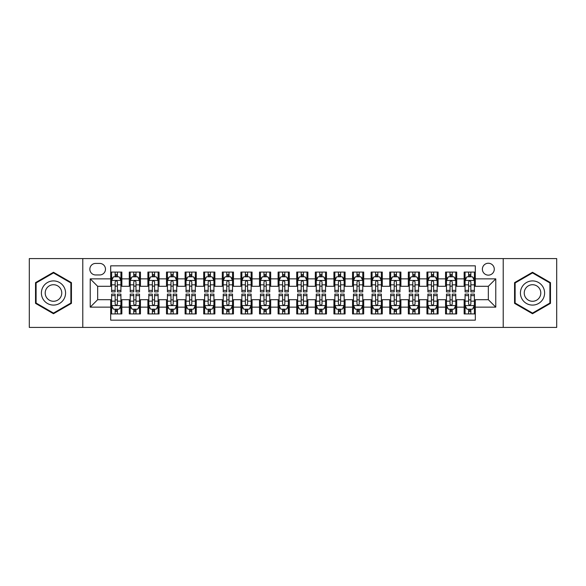<?xml version="1.0" encoding="UTF-8"?>
<svg xmlns="http://www.w3.org/2000/svg" width="586" height="586" viewBox="0 0 586 586"><rect width="100%" height="100%" fill="white"/><g stroke="black" fill="none" stroke-linecap="round" stroke-linejoin="round"><path stroke-width="0.88" d="M488.336 263.239A5.955 5.955 0 0 0 482.381 269.186A5.955 5.955 0 0 0 488.336 275.142A5.955 5.955 0 0 0 494.284 269.186A5.955 5.955 0 0 0 488.336 263.239M503.213 327.413L556.7 327.413L556.7 258.587L503.213 258.587L503.213 327.413L82.787 327.413L82.787 258.587L29.3 258.587L29.3 327.413L82.787 327.413M475.312 272.072L464.149 272.072L464.149 278.863L456.706 278.863L456.706 286.305L464.149 286.305L464.149 278.863M456.706 278.863L456.706 272.072L445.543 272.072L445.543 278.863L438.108 278.863L438.108 286.305L445.543 286.305L445.543 278.863M438.108 278.863L438.108 272.072L426.945 272.072L426.945 278.863L419.503 278.863L419.503 286.305L426.945 286.305L426.945 278.863M419.503 278.863L419.503 272.072L408.339 272.072L408.339 278.863L400.897 278.863L400.897 286.305L408.339 286.305L408.339 278.863M400.897 278.863L400.897 272.072L389.734 272.072L389.734 278.863L382.292 278.863L382.292 286.305L389.734 286.305L389.734 278.863M382.292 278.863L382.292 272.072L371.136 272.072L371.136 278.863L363.694 278.863L363.694 286.305L371.136 286.305L371.136 278.863M363.694 278.863L363.694 272.072L352.53 272.072L352.53 278.863L345.088 278.863L345.088 286.305L352.53 286.305L352.53 278.863M345.088 278.863L345.088 272.072L333.925 272.072L333.925 278.863L326.483 278.863L326.483 286.305L333.925 286.305L333.925 278.863M326.483 278.863L326.483 272.072L315.327 272.072L315.327 278.863L307.884 278.863L307.884 286.305L315.327 286.305L315.327 278.863M307.884 278.863L307.884 272.072L296.721 272.072L296.721 278.863L289.279 278.863L289.279 286.305L296.721 286.305L296.721 278.863M289.279 278.863L289.279 272.072L278.116 272.072L278.116 278.863L270.673 278.863L270.673 286.305L278.116 286.305L278.116 278.863M270.673 278.863L270.673 272.072L259.517 272.072L259.517 278.863L252.075 278.863L252.075 286.305L259.517 286.305L259.517 278.863M252.075 278.863L252.075 272.072L240.912 272.072L240.912 278.863L233.47 278.863L233.47 286.305L240.912 286.305L240.912 278.863M233.47 278.863L233.47 272.072L222.306 272.072L222.306 278.863L214.864 278.863L214.864 286.305L222.306 286.305L222.306 278.863M214.864 278.863L214.864 272.072L203.708 272.072L203.708 278.863L196.266 278.863L196.266 286.305L203.708 286.305L203.708 278.863M196.266 278.863L196.266 272.072L185.103 272.072L185.103 278.863L177.661 278.863L177.661 286.305L185.103 286.305L185.103 278.863M177.661 278.863L177.661 272.072L166.497 272.072L166.497 278.863L159.055 278.863L159.055 286.305L166.497 286.305L166.497 278.863M159.055 278.863L159.055 272.072L147.892 272.072L147.892 278.863L140.457 278.863L140.457 286.305L147.892 286.305L147.892 278.863M140.457 278.863L140.457 272.072L129.294 272.072L129.294 286.305L121.851 286.305L121.851 272.072L110.688 272.072M110.688 313.928L121.851 313.928L121.851 299.695L129.294 299.695L129.294 313.928L140.457 313.928L140.457 299.695L147.892 299.695L147.892 307.137L140.457 307.137M147.892 307.137L147.892 313.928L159.055 313.928L159.055 299.695L166.497 299.695L166.497 307.137L159.055 307.137M166.497 307.137L166.497 313.928L177.661 313.928L177.661 299.695L185.103 299.695L185.103 307.137L177.661 307.137M185.103 307.137L185.103 313.928L196.266 313.928L196.266 299.695L203.708 299.695L203.708 307.137L196.266 307.137M203.708 307.137L203.708 313.928L214.864 313.928L214.864 299.695L222.306 299.695L222.306 307.137L214.864 307.137M222.306 307.137L222.306 313.928L233.47 313.928L233.47 299.695L240.912 299.695L240.912 307.137L233.47 307.137M240.912 307.137L240.912 313.928L252.075 313.928L252.075 299.695L259.517 299.695L259.517 307.137L252.075 307.137M259.517 307.137L259.517 313.928L270.673 313.928L270.673 299.695L278.116 299.695L278.116 307.137L270.673 307.137M278.116 307.137L278.116 313.928L289.279 313.928L289.279 299.695L296.721 299.695L296.721 307.137L289.279 307.137M296.721 307.137L296.721 313.928L307.884 313.928L307.884 299.695L315.327 299.695L315.327 307.137L307.884 307.137M315.327 307.137L315.327 313.928L326.483 313.928L326.483 299.695L333.925 299.695L333.925 307.137L326.483 307.137M333.925 307.137L333.925 313.928L345.088 313.928L345.088 299.695L352.53 299.695L352.53 307.137L345.088 307.137M352.53 307.137L352.53 313.928L363.694 313.928L363.694 299.695L371.136 299.695L371.136 307.137L363.694 307.137M371.136 307.137L371.136 313.928L382.292 313.928L382.292 299.695L389.734 299.695L389.734 307.137L382.292 307.137M389.734 307.137L389.734 313.928L400.897 313.928L400.897 299.695L408.339 299.695L408.339 307.137L400.897 307.137M408.339 307.137L408.339 313.928L419.503 313.928L419.503 299.695L426.945 299.695L426.945 307.137L419.503 307.137M426.945 307.137L426.945 313.928L438.108 313.928L438.108 299.695L445.543 299.695L445.543 307.137L438.108 307.137M445.543 307.137L445.543 313.928L456.706 313.928L456.706 299.695L464.149 299.695L464.149 307.137L456.706 307.137M95.621 274.959L99.715 274.959A5.765 5.765 0 0 0 105.48 269.186A5.765 5.765 0 0 0 99.715 263.422L95.621 263.422A5.765 5.765 0 0 0 89.856 269.186A5.765 5.765 0 0 0 95.621 274.959M503.213 258.587L82.787 258.587M475.312 278.863L475.312 265.839L110.688 265.839L110.688 286.305L97.664 286.305L97.664 299.695L110.688 299.695L110.688 320.161L475.312 320.161L475.312 299.695L488.336 299.695L488.336 286.305L475.312 286.305L475.312 278.863L495.778 278.863L495.778 307.137L475.312 307.137M110.688 307.137L90.222 307.137L90.222 278.863L110.688 278.863M464.149 307.137L464.149 313.928L475.312 313.928M110.688 276.724L111.618 276.724M115.156 276.724L117.383 276.724M120.921 276.724L121.851 276.724M110.688 286.115L111.618 286.115M115.156 286.115L117.383 286.115M120.921 286.115L121.851 286.115M110.688 299.885L111.618 299.885M115.156 299.885L117.383 299.885M120.921 299.885L121.851 299.885M110.688 309.276L111.618 309.276M115.156 309.276L117.383 309.276M120.921 309.276L121.851 309.276M129.294 286.115L130.224 286.115M133.755 286.115L135.989 286.115M139.527 286.115L140.457 286.115M129.294 276.724L130.224 276.724M133.755 276.724L135.989 276.724M139.527 276.724L140.457 276.724M129.294 299.885L130.224 299.885M133.755 299.885L135.989 299.885M139.527 299.885L140.457 299.885M129.294 309.276L130.224 309.276M133.755 309.276L135.989 309.276M139.527 309.276L140.457 309.276M147.892 299.885L148.822 299.885M152.36 299.885L154.594 299.885M158.125 299.885L159.055 299.885M147.892 309.276L148.822 309.276M152.36 309.276L154.594 309.276M158.125 309.276L159.055 309.276M147.892 276.724L148.822 276.724M152.36 276.724L154.594 276.724M158.125 276.724L159.055 276.724M147.892 286.115L148.822 286.115M152.36 286.115L154.594 286.115M158.125 286.115L159.055 286.115M166.497 299.885L167.428 299.885M170.966 299.885L173.192 299.885M176.73 299.885L177.661 299.885M166.497 309.276L167.428 309.276M170.966 309.276L173.192 309.276M176.73 309.276L177.661 309.276M166.497 276.724L167.428 276.724M170.966 276.724L173.192 276.724M176.73 276.724L177.661 276.724M166.497 286.115L167.428 286.115M170.966 286.115L173.192 286.115M176.73 286.115L177.661 286.115M185.103 299.885L186.033 299.885M189.564 299.885L191.798 299.885M195.336 299.885L196.266 299.885M185.103 309.276L186.033 309.276M189.564 309.276L191.798 309.276M195.336 309.276L196.266 309.276M185.103 276.724L186.033 276.724M189.564 276.724L191.798 276.724M195.336 276.724L196.266 276.724M185.103 286.115L186.033 286.115M189.564 286.115L191.798 286.115M195.336 286.115L196.266 286.115M203.708 299.885L204.639 299.885M208.169 299.885L210.403 299.885M213.934 299.885L214.864 299.885M203.708 309.276L204.639 309.276M208.169 309.276L210.403 309.276M213.934 309.276L214.864 309.276M203.708 276.724L204.639 276.724M208.169 276.724L210.403 276.724M213.934 276.724L214.864 276.724M203.708 286.115L204.639 286.115M208.169 286.115L210.403 286.115M213.934 286.115L214.864 286.115M222.306 299.885L223.237 299.885M226.775 299.885L229.001 299.885M232.539 299.885L233.47 299.885M222.306 309.276L223.237 309.276M226.775 309.276L229.001 309.276M232.539 309.276L233.47 309.276M222.306 276.724L223.237 276.724M226.775 276.724L229.001 276.724M232.539 276.724L233.47 276.724M222.306 286.115L223.237 286.115M226.775 286.115L229.001 286.115M232.539 286.115L233.47 286.115M240.912 299.885L241.842 299.885M245.373 299.885L247.607 299.885M251.145 299.885L252.075 299.885M240.912 309.276L241.842 309.276M245.373 309.276L247.607 309.276M251.145 309.276L252.075 309.276M240.912 276.724L241.842 276.724M245.373 276.724L247.607 276.724M251.145 276.724L252.075 276.724M240.912 286.115L241.842 286.115M245.373 286.115L247.607 286.115M251.145 286.115L252.075 286.115M259.517 299.885L260.448 299.885M263.978 299.885L266.212 299.885M269.743 299.885L270.673 299.885M259.517 309.276L260.448 309.276M263.978 309.276L266.212 309.276M269.743 309.276L270.673 309.276M259.517 276.724L260.448 276.724M263.978 276.724L266.212 276.724M269.743 276.724L270.673 276.724M259.517 286.115L260.448 286.115M263.978 286.115L266.212 286.115M269.743 286.115L270.673 286.115M278.116 299.885L279.046 299.885M282.584 299.885L284.818 299.885M288.349 299.885L289.279 299.885M278.116 309.276L279.046 309.276M282.584 309.276L284.818 309.276M288.349 309.276L289.279 309.276M278.116 276.724L279.046 276.724M282.584 276.724L284.818 276.724M288.349 276.724L289.279 276.724M278.116 286.115L279.046 286.115M282.584 286.115L284.818 286.115M288.349 286.115L289.279 286.115M296.721 299.885L297.651 299.885M301.182 299.885L303.416 299.885M306.954 299.885L307.884 299.885M296.721 309.276L297.651 309.276M301.182 309.276L303.416 309.276M306.954 309.276L307.884 309.276M296.721 276.724L297.651 276.724M301.182 276.724L303.416 276.724M306.954 276.724L307.884 276.724M296.721 286.115L297.651 286.115M301.182 286.115L303.416 286.115M306.954 286.115L307.884 286.115M315.327 299.885L316.257 299.885M319.788 299.885L322.022 299.885M325.552 299.885L326.483 299.885M315.327 309.276L316.257 309.276M319.788 309.276L322.022 309.276M325.552 309.276L326.483 309.276M315.327 276.724L316.257 276.724M319.788 276.724L322.022 276.724M325.552 276.724L326.483 276.724M315.327 286.115L316.257 286.115M319.788 286.115L322.022 286.115M325.552 286.115L326.483 286.115M333.925 299.885L334.855 299.885M338.393 299.885L340.627 299.885M344.158 299.885L345.088 299.885M333.925 309.276L334.855 309.276M338.393 309.276L340.627 309.276M344.158 309.276L345.088 309.276M333.925 276.724L334.855 276.724M338.393 276.724L340.627 276.724M344.158 276.724L345.088 276.724M333.925 286.115L334.855 286.115M338.393 286.115L340.627 286.115M344.158 286.115L345.088 286.115M352.53 299.885L353.461 299.885M356.999 299.885L359.225 299.885M362.763 299.885L363.694 299.885M352.53 309.276L353.461 309.276M356.999 309.276L359.225 309.276M362.763 309.276L363.694 309.276M352.53 276.724L353.461 276.724M356.999 276.724L359.225 276.724M362.763 276.724L363.694 276.724M352.53 286.115L353.461 286.115M356.999 286.115L359.225 286.115M362.763 286.115L363.694 286.115M371.136 299.885L372.066 299.885M375.597 299.885L377.831 299.885M381.361 299.885L382.292 299.885M371.136 309.276L372.066 309.276M375.597 309.276L377.831 309.276M381.361 309.276L382.292 309.276M371.136 276.724L372.066 276.724M375.597 276.724L377.831 276.724M381.361 276.724L382.292 276.724M371.136 286.115L372.066 286.115M375.597 286.115L377.831 286.115M381.361 286.115L382.292 286.115M389.734 299.885L390.664 299.885M394.202 299.885L396.436 299.885M399.967 299.885L400.897 299.885M389.734 309.276L390.664 309.276M394.202 309.276L396.436 309.276M399.967 309.276L400.897 309.276M389.734 276.724L390.664 276.724M394.202 276.724L396.436 276.724M399.967 276.724L400.897 276.724M389.734 286.115L390.664 286.115M394.202 286.115L396.436 286.115M399.967 286.115L400.897 286.115M408.339 299.885L409.27 299.885M412.808 299.885L415.035 299.885M418.572 299.885L419.503 299.885M408.339 309.276L409.27 309.276M412.808 309.276L415.035 309.276M418.572 309.276L419.503 309.276M408.339 276.724L409.27 276.724M412.808 276.724L415.035 276.724M418.572 276.724L419.503 276.724M408.339 286.115L409.27 286.115M412.808 286.115L415.035 286.115M418.572 286.115L419.503 286.115M426.945 299.885L427.875 299.885M431.406 299.885L433.64 299.885M437.178 299.885L438.108 299.885M426.945 309.276L427.875 309.276M431.406 309.276L433.64 309.276M437.178 309.276L438.108 309.276M426.945 276.724L427.875 276.724M431.406 276.724L433.64 276.724M437.178 276.724L438.108 276.724M426.945 286.115L427.875 286.115M431.406 286.115L433.64 286.115M437.178 286.115L438.108 286.115M445.543 299.885L446.473 299.885M450.011 299.885L452.245 299.885M455.776 299.885L456.706 299.885M445.543 309.276L446.473 309.276M450.011 309.276L452.245 309.276M455.776 309.276L456.706 309.276M445.543 276.724L446.473 276.724M450.011 276.724L452.245 276.724M455.776 276.724L456.706 276.724M445.543 286.115L446.473 286.115M450.011 286.115L452.245 286.115M455.776 286.115L456.706 286.115M464.149 299.885L465.079 299.885M468.617 299.885L470.844 299.885M474.382 299.885L475.312 299.885M464.149 309.276L465.079 309.276M468.617 309.276L470.844 309.276M474.382 309.276L475.312 309.276M464.149 276.724L465.079 276.724M468.617 276.724L470.844 276.724M474.382 276.724L475.312 276.724M464.149 286.115L465.079 286.115M468.617 286.115L470.844 286.115M474.382 286.115L475.312 286.115M97.664 286.305L90.222 278.863M97.664 299.695L90.222 307.137M495.778 278.863L488.336 286.305M495.778 307.137L488.336 299.695M53.487 313.73L71.433 303.365L71.433 282.635L53.487 272.27L35.534 282.635L35.534 303.365L53.487 313.73M550.466 282.635L532.513 272.27L514.567 282.635L514.567 303.365L532.513 313.73L550.466 303.365L550.466 282.635M117.383 274.49L115.156 274.49M120.921 290.37L117.383 290.37L117.383 291.887L120.921 291.887L120.921 280.533L119.061 276.812L113.479 276.812L111.618 280.533L111.618 291.887L115.156 291.887L115.156 290.37L111.618 290.37M111.618 280.533L111.618 272.072M120.921 280.533L120.921 272.072M115.156 276.812L115.156 272.072M117.383 272.072L117.383 276.812M117.383 290.37L117.383 281.932C116.643 280.496 115.896 280.496 115.156 281.932L115.156 290.37M115.156 311.51L117.383 311.51M111.618 295.63L115.156 295.63L115.156 294.113L111.618 294.113L111.618 305.467L113.479 309.188L119.061 309.188L120.921 305.467L120.921 294.113L117.383 294.113L117.383 295.63L120.921 295.63M120.921 305.467L120.921 313.928M111.618 305.467L111.618 313.928M117.383 309.188L117.383 313.928M115.156 313.928L115.156 309.188M115.156 295.63L115.156 304.068C115.896 305.504 116.643 305.504 117.383 304.068L117.383 295.63M53.487 280.906A12.094 12.094 0 0 0 41.394 293A12.094 12.094 0 0 0 53.487 305.094A12.094 12.094 0 0 0 65.573 293A12.094 12.094 0 0 0 53.487 280.906M53.487 284.723A8.277 8.277 0 0 0 45.203 293A8.277 8.277 0 0 0 53.487 301.277A8.277 8.277 0 0 0 61.764 293A8.277 8.277 0 0 0 53.487 284.723M70.877 303.043L53.487 313.085L36.09 303.043L36.09 282.957L53.487 272.915L70.877 282.957L70.877 303.043M522.045 286.957A12.094 12.094 0 0 0 526.47 303.475A12.094 12.094 0 0 0 542.988 299.043A12.094 12.094 0 0 0 538.563 282.525A12.094 12.094 0 0 0 522.045 286.957M525.349 288.861A8.277 8.277 0 0 0 528.374 300.171A8.277 8.277 0 0 0 539.684 297.139A8.277 8.277 0 0 0 536.651 285.829A8.277 8.277 0 0 0 525.349 288.861M549.91 282.957L549.91 303.043L532.513 313.085L515.123 303.043L515.123 282.957L532.513 272.915L549.91 282.957M135.989 274.49L133.755 274.49M139.527 290.37L135.989 290.37L135.989 291.887L139.527 291.887L139.527 280.533L137.666 276.812L132.084 276.812L130.224 280.533L130.224 291.887L133.755 291.887L133.755 290.37L130.224 290.37M130.224 280.533L130.224 272.072M139.527 280.533L139.527 272.072M133.755 276.812L133.755 272.072M135.989 272.072L135.989 276.812M135.989 290.37L135.989 281.932C135.249 280.496 134.502 280.496 133.755 281.932L133.755 290.37M154.594 274.49L152.36 274.49M158.125 290.37L154.594 290.37L154.594 291.887L158.125 291.887L158.125 280.533L156.264 276.812L150.683 276.812L148.822 280.533L148.822 291.887L152.36 291.887L152.36 290.37L148.822 290.37M148.822 280.533L148.822 272.072M158.125 280.533L158.125 272.072M152.36 276.812L152.36 272.072M154.594 272.072L154.594 276.812M154.594 290.37L154.594 281.932C153.847 280.496 153.107 280.496 152.36 281.932L152.36 290.37M173.192 274.49L170.966 274.49M176.73 290.37L173.192 290.37L173.192 291.887L176.73 291.887L176.73 280.533L174.87 276.812L169.288 276.812L167.428 280.533L167.428 291.887L170.966 291.887L170.966 290.37L167.428 290.37M167.428 280.533L167.428 272.072M176.73 280.533L176.73 272.072M170.966 276.812L170.966 272.072M173.192 272.072L173.192 276.812M173.192 290.37L173.192 281.932C172.452 280.496 171.705 280.496 170.966 281.932L170.966 290.37M191.798 274.49L189.564 274.49M195.336 290.37L191.798 290.37L191.798 291.887L195.336 291.887L195.336 280.533L193.475 276.812L187.894 276.812L186.033 280.533L186.033 291.887L189.564 291.887L189.564 290.37L186.033 290.37M186.033 280.533L186.033 272.072M195.336 280.533L195.336 272.072M189.564 276.812L189.564 272.072M191.798 272.072L191.798 276.812M191.798 290.37L191.798 281.932C191.058 280.496 190.311 280.496 189.564 281.932L189.564 290.37M133.755 311.51L135.989 311.51M130.224 295.63L133.755 295.63L133.755 294.113L130.224 294.113L130.224 305.467L132.084 309.188L137.666 309.188L139.527 305.467L139.527 294.113L135.989 294.113L135.989 295.63L139.527 295.63M139.527 305.467L139.527 313.928M130.224 305.467L130.224 313.928M135.989 309.188L135.989 313.928M133.755 313.928L133.755 309.188M133.755 295.63L133.755 304.068C134.502 305.504 135.241 305.504 135.989 304.068L135.989 295.63M152.36 311.51L154.594 311.51M148.822 295.63L152.36 295.63L152.36 294.113L148.822 294.113L148.822 305.467L150.683 309.188L156.264 309.188L158.125 305.467L158.125 294.113L154.594 294.113L154.594 295.63L158.125 295.63M158.125 305.467L158.125 313.928M148.822 305.467L148.822 313.928M154.594 309.188L154.594 313.928M152.36 313.928L152.36 309.188M152.36 295.63L152.36 304.068C153.1 305.504 153.847 305.504 154.594 304.068L154.594 295.63M170.966 311.51L173.192 311.51M167.428 295.63L170.966 295.63L170.966 294.113L167.428 294.113L167.428 305.467L169.288 309.188L174.87 309.188L176.73 305.467L176.73 294.113L173.192 294.113L173.192 295.63L176.73 295.63M176.73 305.467L176.73 313.928M167.428 305.467L167.428 313.928M173.192 309.188L173.192 313.928M170.966 313.928L170.966 309.188M170.966 295.63L170.966 304.068C171.705 305.504 172.452 305.504 173.192 304.068L173.192 295.63M189.564 311.51L191.798 311.51M186.033 295.63L189.564 295.63L189.564 294.113L186.033 294.113L186.033 305.467L187.894 309.188L193.475 309.188L195.336 305.467L195.336 294.113L191.798 294.113L191.798 295.63L195.336 295.63M195.336 305.467L195.336 313.928M186.033 305.467L186.033 313.928M191.798 309.188L191.798 313.928M189.564 313.928L189.564 309.188M189.564 295.63L189.564 304.068C190.311 305.504 191.051 305.504 191.798 304.068L191.798 295.63M210.403 274.49L208.169 274.49M213.934 290.37L210.403 290.37L210.403 291.887L213.934 291.887L213.934 280.533L212.073 276.812L206.492 276.812L204.639 280.533L204.639 291.887L208.169 291.887L208.169 290.37L204.639 290.37M204.639 280.533L204.639 272.072M213.934 280.533L213.934 272.072M208.169 276.812L208.169 272.072M210.403 272.072L210.403 276.812M210.403 290.37L210.403 281.932C209.656 280.496 208.916 280.496 208.169 281.932L208.169 290.37M208.169 311.51L210.403 311.51M204.639 295.63L208.169 295.63L208.169 294.113L204.639 294.113L204.639 305.467L206.492 309.188L212.073 309.188L213.934 305.467L213.934 294.113L210.403 294.113L210.403 295.63L213.934 295.63M213.934 305.467L213.934 313.928M204.639 305.467L204.639 313.928M210.403 309.188L210.403 313.928M208.169 313.928L208.169 309.188M208.169 295.63L208.169 304.068C208.909 305.504 209.656 305.504 210.403 304.068L210.403 295.63M229.001 274.49L226.775 274.49M232.539 290.37L229.001 290.37L229.001 291.887L232.539 291.887L232.539 280.533L230.679 276.812L225.097 276.812L223.237 280.533L223.237 291.887L226.775 291.887L226.775 290.37L223.237 290.37M223.237 280.533L223.237 272.072M232.539 280.533L232.539 272.072M226.775 276.812L226.775 272.072M229.001 272.072L229.001 276.812M229.001 290.37L229.001 281.932C228.262 280.496 227.515 280.496 226.775 281.932L226.775 290.37M226.775 311.51L229.001 311.51M223.237 295.63L226.775 295.63L226.775 294.113L223.237 294.113L223.237 305.467L225.097 309.188L230.679 309.188L232.539 305.467L232.539 294.113L229.001 294.113L229.001 295.63L232.539 295.63M232.539 305.467L232.539 313.928M223.237 305.467L223.237 313.928M229.001 309.188L229.001 313.928M226.775 313.928L226.775 309.188M226.775 295.63L226.775 304.068C227.515 305.504 228.262 305.504 229.001 304.068L229.001 295.63M247.607 274.49L245.373 274.49M251.145 290.37L247.607 290.37L247.607 291.887L251.145 291.887L251.145 280.533L249.284 276.812L243.703 276.812L241.842 280.533L241.842 291.887L245.373 291.887L245.373 290.37L241.842 290.37M241.842 280.533L241.842 272.072M251.145 280.533L251.145 272.072M245.373 276.812L245.373 272.072M247.607 272.072L247.607 276.812M247.607 290.37L247.607 281.932C246.867 280.496 246.12 280.496 245.373 281.932L245.373 290.37M245.373 311.51L247.607 311.51M241.842 295.63L245.373 295.63L245.373 294.113L241.842 294.113L241.842 305.467L243.703 309.188L249.284 309.188L251.145 305.467L251.145 294.113L247.607 294.113L247.607 295.63L251.145 295.63M251.145 305.467L251.145 313.928M241.842 305.467L241.842 313.928M247.607 309.188L247.607 313.928M245.373 313.928L245.373 309.188M245.373 295.63L245.373 304.068C246.12 305.504 246.86 305.504 247.607 304.068L247.607 295.63M266.212 274.49L263.978 274.49M269.743 290.37L266.212 290.37L266.212 291.887L269.743 291.887L269.743 280.533L267.883 276.812L262.308 276.812L260.448 280.533L260.448 291.887L263.978 291.887L263.978 290.37L260.448 290.37M260.448 280.533L260.448 272.072M269.743 280.533L269.743 272.072M263.978 276.812L263.978 272.072M266.212 272.072L266.212 276.812M266.212 290.37L266.212 281.932C265.465 280.496 264.726 280.496 263.978 281.932L263.978 290.37M263.978 311.51L266.212 311.51M260.448 295.63L263.978 295.63L263.978 294.113L260.448 294.113L260.448 305.467L262.308 309.188L267.883 309.188L269.743 305.467L269.743 294.113L266.212 294.113L266.212 295.63L269.743 295.63M269.743 305.467L269.743 313.928M260.448 305.467L260.448 313.928M266.212 309.188L266.212 313.928M263.978 313.928L263.978 309.188M263.978 295.63L263.978 304.068C264.726 305.504 265.465 305.504 266.212 304.068L266.212 295.63M284.818 274.49L282.584 274.49M288.349 290.37L284.818 290.37L284.818 291.887L288.349 291.887L288.349 280.533L286.488 276.812L280.906 276.812L279.046 280.533L279.046 291.887L282.584 291.887L282.584 290.37L279.046 290.37M279.046 280.533L279.046 272.072M288.349 280.533L288.349 272.072M282.584 276.812L282.584 272.072M284.818 272.072L284.818 276.812M284.818 290.37L284.818 281.932C284.071 280.496 283.331 280.496 282.584 281.932L282.584 290.37M282.584 311.51L284.818 311.51M279.046 295.63L282.584 295.63L282.584 294.113L279.046 294.113L279.046 305.467L280.906 309.188L286.488 309.188L288.349 305.467L288.349 294.113L284.818 294.113L284.818 295.63L288.349 295.63M288.349 305.467L288.349 313.928M279.046 305.467L279.046 313.928M284.818 309.188L284.818 313.928M282.584 313.928L282.584 309.188M282.584 295.63L282.584 304.068C283.324 305.504 284.071 305.504 284.818 304.068L284.818 295.63M303.416 274.49L301.182 274.49M306.954 290.37L303.416 290.37L303.416 291.887L306.954 291.887L306.954 280.533L305.094 276.812L299.512 276.812L297.651 280.533L297.651 291.887L301.182 291.887L301.182 290.37L297.651 290.37M297.651 280.533L297.651 272.072M306.954 280.533L306.954 272.072M301.182 276.812L301.182 272.072M303.416 272.072L303.416 276.812M303.416 290.37L303.416 281.932C302.676 280.496 301.929 280.496 301.182 281.932L301.182 290.37M301.182 311.51L303.416 311.51M297.651 295.63L301.182 295.63L301.182 294.113L297.651 294.113L297.651 305.467L299.512 309.188L305.094 309.188L306.954 305.467L306.954 294.113L303.416 294.113L303.416 295.63L306.954 295.63M306.954 305.467L306.954 313.928M297.651 305.467L297.651 313.928M303.416 309.188L303.416 313.928M301.182 313.928L301.182 309.188M301.182 295.63L301.182 304.068C301.929 305.504 302.669 305.504 303.416 304.068L303.416 295.63M322.022 274.49L319.788 274.49M325.552 290.37L322.022 290.37L322.022 291.887L325.552 291.887L325.552 280.533L323.692 276.812L318.117 276.812L316.257 280.533L316.257 291.887L319.788 291.887L319.788 290.37L316.257 290.37M316.257 280.533L316.257 272.072M325.552 280.533L325.552 272.072M319.788 276.812L319.788 272.072M322.022 272.072L322.022 276.812M322.022 290.37L322.022 281.932C321.275 280.496 320.535 280.496 319.788 281.932L319.788 290.37M319.788 311.51L322.022 311.51M316.257 295.63L319.788 295.63L319.788 294.113L316.257 294.113L316.257 305.467L318.117 309.188L323.692 309.188L325.552 305.467L325.552 294.113L322.022 294.113L322.022 295.63L325.552 295.63M325.552 305.467L325.552 313.928M316.257 305.467L316.257 313.928M322.022 309.188L322.022 313.928M319.788 313.928L319.788 309.188M319.788 295.63L319.788 304.068C320.535 305.504 321.275 305.504 322.022 304.068L322.022 295.63M340.627 274.49L338.393 274.49M344.158 290.37L340.627 290.37L340.627 291.887L344.158 291.887L344.158 280.533L342.297 276.812L336.716 276.812L334.855 280.533L334.855 291.887L338.393 291.887L338.393 290.37L334.855 290.37M334.855 280.533L334.855 272.072M344.158 280.533L344.158 272.072M338.393 276.812L338.393 272.072M340.627 272.072L340.627 276.812M340.627 290.37L340.627 281.932C339.88 280.496 339.14 280.496 338.393 281.932L338.393 290.37M338.393 311.51L340.627 311.51M334.855 295.63L338.393 295.63L338.393 294.113L334.855 294.113L334.855 305.467L336.716 309.188L342.297 309.188L344.158 305.467L344.158 294.113L340.627 294.113L340.627 295.63L344.158 295.63M344.158 305.467L344.158 313.928M334.855 305.467L334.855 313.928M340.627 309.188L340.627 313.928M338.393 313.928L338.393 309.188M338.393 295.63L338.393 304.068C339.133 305.504 339.88 305.504 340.627 304.068L340.627 295.63M359.225 274.49L356.999 274.49M362.763 290.37L359.225 290.37L359.225 291.887L362.763 291.887L362.763 280.533L360.903 276.812L355.321 276.812L353.461 280.533L353.461 291.887L356.999 291.887L356.999 290.37L353.461 290.37M353.461 280.533L353.461 272.072M362.763 280.533L362.763 272.072M356.999 276.812L356.999 272.072M359.225 272.072L359.225 276.812M359.225 290.37L359.225 281.932C358.486 280.496 357.738 280.496 356.999 281.932L356.999 290.37M356.999 311.51L359.225 311.51M353.461 295.63L356.999 295.63L356.999 294.113L353.461 294.113L353.461 305.467L355.321 309.188L360.903 309.188L362.763 305.467L362.763 294.113L359.225 294.113L359.225 295.63L362.763 295.63M362.763 305.467L362.763 313.928M353.461 305.467L353.461 313.928M359.225 309.188L359.225 313.928M356.999 313.928L356.999 309.188M356.999 295.63L356.999 304.068C357.738 305.504 358.486 305.504 359.225 304.068L359.225 295.63M377.831 274.49L375.597 274.49M381.361 290.37L377.831 290.37L377.831 291.887L381.361 291.887L381.361 280.533L379.508 276.812L373.927 276.812L372.066 280.533L372.066 291.887L375.597 291.887L375.597 290.37L372.066 290.37M372.066 280.533L372.066 272.072M381.361 280.533L381.361 272.072M375.597 276.812L375.597 272.072M377.831 272.072L377.831 276.812M377.831 290.37L377.831 281.932C377.091 280.496 376.344 280.496 375.597 281.932L375.597 290.37M375.597 311.51L377.831 311.51M372.066 295.63L375.597 295.63L375.597 294.113L372.066 294.113L372.066 305.467L373.927 309.188L379.508 309.188L381.361 305.467L381.361 294.113L377.831 294.113L377.831 295.63L381.361 295.63M381.361 305.467L381.361 313.928M372.066 305.467L372.066 313.928M377.831 309.188L377.831 313.928M375.597 313.928L375.597 309.188M375.597 295.63L375.597 304.068C376.344 305.504 377.084 305.504 377.831 304.068L377.831 295.63M396.436 274.49L394.202 274.49M399.967 290.37L396.436 290.37L396.436 291.887L399.967 291.887L399.967 280.533L398.106 276.812L392.525 276.812L390.664 280.533L390.664 291.887L394.202 291.887L394.202 290.37L390.664 290.37M390.664 280.533L390.664 272.072M399.967 280.533L399.967 272.072M394.202 276.812L394.202 272.072M396.436 272.072L396.436 276.812M396.436 290.37L396.436 281.932C395.689 280.496 394.949 280.496 394.202 281.932L394.202 290.37M394.202 311.51L396.436 311.51M390.664 295.63L394.202 295.63L394.202 294.113L390.664 294.113L390.664 305.467L392.525 309.188L398.106 309.188L399.967 305.467L399.967 294.113L396.436 294.113L396.436 295.63L399.967 295.63M399.967 305.467L399.967 313.928M390.664 305.467L390.664 313.928M396.436 309.188L396.436 313.928M394.202 313.928L394.202 309.188M394.202 295.63L394.202 304.068C394.942 305.504 395.689 305.504 396.436 304.068L396.436 295.63M415.035 274.49L412.808 274.49M418.572 290.37L415.035 290.37L415.035 291.887L418.572 291.887L418.572 280.533L416.712 276.812L411.13 276.812L409.27 280.533L409.27 291.887L412.808 291.887L412.808 290.37L409.27 290.37M409.27 280.533L409.27 272.072M418.572 280.533L418.572 272.072M412.808 276.812L412.808 272.072M415.035 272.072L415.035 276.812M415.035 290.37L415.035 281.932C414.295 280.496 413.548 280.496 412.808 281.932L412.808 290.37M412.808 311.51L415.035 311.51M409.27 295.63L412.808 295.63L412.808 294.113L409.27 294.113L409.27 305.467L411.13 309.188L416.712 309.188L418.572 305.467L418.572 294.113L415.035 294.113L415.035 295.63L418.572 295.63M418.572 305.467L418.572 313.928M409.27 305.467L409.27 313.928M415.035 309.188L415.035 313.928M412.808 313.928L412.808 309.188M412.808 295.63L412.808 304.068C413.548 305.504 414.295 305.504 415.035 304.068L415.035 295.63M433.64 274.49L431.406 274.49M437.178 290.37L433.64 290.37L433.64 291.887L437.178 291.887L437.178 280.533L435.317 276.812L429.736 276.812L427.875 280.533L427.875 291.887L431.406 291.887L431.406 290.37L427.875 290.37M427.875 280.533L427.875 272.072M437.178 280.533L437.178 272.072M431.406 276.812L431.406 272.072M433.64 272.072L433.64 276.812M433.64 290.37L433.64 281.932C432.9 280.496 432.153 280.496 431.406 281.932L431.406 290.37M431.406 311.51L433.64 311.51M427.875 295.63L431.406 295.63L431.406 294.113L427.875 294.113L427.875 305.467L429.736 309.188L435.317 309.188L437.178 305.467L437.178 294.113L433.64 294.113L433.64 295.63L437.178 295.63M437.178 305.467L437.178 313.928M427.875 305.467L427.875 313.928M433.64 309.188L433.64 313.928M431.406 313.928L431.406 309.188M431.406 295.63L431.406 304.068C432.153 305.504 432.893 305.504 433.64 304.068L433.64 295.63M452.245 274.49L450.011 274.49M455.776 290.37L452.245 290.37L452.245 291.887L455.776 291.887L455.776 280.533L453.916 276.812L448.334 276.812L446.473 280.533L446.473 291.887L450.011 291.887L450.011 290.37L446.473 290.37M446.473 280.533L446.473 272.072M455.776 280.533L455.776 272.072M450.011 276.812L450.011 272.072M452.245 272.072L452.245 276.812M452.245 290.37L452.245 281.932C451.498 280.496 450.759 280.496 450.011 281.932L450.011 290.37M450.011 311.51L452.245 311.51M446.473 295.63L450.011 295.63L450.011 294.113L446.473 294.113L446.473 305.467L448.334 309.188L453.916 309.188L455.776 305.467L455.776 294.113L452.245 294.113L452.245 295.63L455.776 295.63M455.776 305.467L455.776 313.928M446.473 305.467L446.473 313.928M452.245 309.188L452.245 313.928M450.011 313.928L450.011 309.188M450.011 295.63L450.011 304.068C450.751 305.504 451.498 305.504 452.245 304.068L452.245 295.63M470.844 274.49L468.617 274.49M474.382 290.37L470.844 290.37L470.844 291.887L474.382 291.887L474.382 280.533L472.521 276.812L466.939 276.812L465.079 280.533L465.079 291.887L468.617 291.887L468.617 290.37L465.079 290.37M465.079 280.533L465.079 272.072M474.382 280.533L474.382 272.072M468.617 276.812L468.617 272.072M470.844 272.072L470.844 276.812M470.844 290.37L470.844 281.932C470.104 280.496 469.357 280.496 468.617 281.932L468.617 290.37M468.617 311.51L470.844 311.51M465.079 295.63L468.617 295.63L468.617 294.113L465.079 294.113L465.079 305.467L466.939 309.188L472.521 309.188L474.382 305.467L474.382 294.113L470.844 294.113L470.844 295.63L474.382 295.63M474.382 305.467L474.382 313.928M465.079 305.467L465.079 313.928M470.844 309.188L470.844 313.928M468.617 313.928L468.617 309.188M468.617 295.63L468.617 304.068C469.357 305.504 470.104 305.504 470.844 304.068L470.844 295.63M129.294 307.137L121.851 307.137M129.294 278.863L121.851 278.863M120.877 280.445L111.662 280.445M111.618 277.837L112.966 277.837M119.573 277.837L120.921 277.837M115.156 284.847L111.618 284.847M120.921 284.847L117.383 284.847M117.383 275.676L115.156 275.676M111.662 305.555L120.877 305.555M120.921 308.163L119.573 308.163M112.966 308.163L111.618 308.163M117.383 301.153L120.921 301.153M111.618 301.153L115.156 301.153M115.156 310.324L117.383 310.324M139.475 280.445L130.268 280.445M130.224 277.837L131.572 277.837M138.179 277.837L139.527 277.837M133.755 284.847L130.224 284.847M139.527 284.847L135.989 284.847M135.989 275.676L133.755 275.676M158.081 280.445L148.873 280.445M148.822 277.837L150.177 277.837M156.777 277.837L158.125 277.837M152.36 284.847L148.822 284.847M158.125 284.847L154.594 284.847M154.594 275.676L152.36 275.676M176.686 280.445L167.471 280.445M167.428 277.837L168.775 277.837M175.382 277.837L176.73 277.837M170.966 284.847L167.428 284.847M176.73 284.847L173.192 284.847M173.192 275.676L170.966 275.676M195.285 280.445L186.077 280.445M186.033 277.837L187.381 277.837M193.988 277.837L195.336 277.837M189.564 284.847L186.033 284.847M195.336 284.847L191.798 284.847M191.798 275.676L189.564 275.676M130.268 305.555L139.475 305.555M139.527 308.163L138.179 308.163M131.572 308.163L130.224 308.163M135.989 301.153L139.527 301.153M130.224 301.153L133.755 301.153M133.755 310.324L135.989 310.324M148.873 305.555L158.081 305.555M158.125 308.163L156.777 308.163M150.177 308.163L148.822 308.163M154.594 301.153L158.125 301.153M148.822 301.153L152.36 301.153M152.36 310.324L154.594 310.324M167.471 305.555L176.686 305.555M176.73 308.163L175.382 308.163M168.775 308.163L167.428 308.163M173.192 301.153L176.73 301.153M167.428 301.153L170.966 301.153M170.966 310.324L173.192 310.324M186.077 305.555L195.285 305.555M195.336 308.163L193.988 308.163M187.381 308.163L186.033 308.163M191.798 301.153L195.336 301.153M186.033 301.153L189.564 301.153M189.564 310.324L191.798 310.324M213.89 280.445L204.682 280.445M204.639 277.837L205.986 277.837M212.586 277.837L213.934 277.837M208.169 284.847L204.639 284.847M213.934 284.847L210.403 284.847M210.403 275.676L208.169 275.676M204.682 305.555L213.89 305.555M213.934 308.163L212.586 308.163M205.986 308.163L204.639 308.163M210.403 301.153L213.934 301.153M204.639 301.153L208.169 301.153M208.169 310.324L210.403 310.324M232.495 280.445L223.288 280.445M223.237 277.837L224.585 277.837M231.192 277.837L232.539 277.837M226.775 284.847L223.237 284.847M232.539 284.847L229.001 284.847M229.001 275.676L226.775 275.676M223.288 305.555L232.495 305.555M232.539 308.163L231.192 308.163M224.585 308.163L223.237 308.163M229.001 301.153L232.539 301.153M223.237 301.153L226.775 301.153M226.775 310.324L229.001 310.324M251.094 280.445L241.886 280.445M241.842 277.837L243.19 277.837M249.797 277.837L251.145 277.837M245.373 284.847L241.842 284.847M251.145 284.847L247.607 284.847M247.607 275.676L245.373 275.676M241.886 305.555L251.094 305.555M251.145 308.163L249.797 308.163M243.19 308.163L241.842 308.163M247.607 301.153L251.145 301.153M241.842 301.153L245.373 301.153M245.373 310.324L247.607 310.324M269.699 280.445L260.492 280.445M260.448 277.837L261.796 277.837M268.395 277.837L269.743 277.837M263.978 284.847L260.448 284.847M269.743 284.847L266.212 284.847M266.212 275.676L263.978 275.676M260.492 305.555L269.699 305.555M269.743 308.163L268.395 308.163M261.796 308.163L260.448 308.163M266.212 301.153L269.743 301.153M260.448 301.153L263.978 301.153M263.978 310.324L266.212 310.324M288.305 280.445L279.097 280.445M279.046 277.837L280.394 277.837M287.001 277.837L288.349 277.837M282.584 284.847L279.046 284.847M288.349 284.847L284.818 284.847M284.818 275.676L282.584 275.676M279.097 305.555L288.305 305.555M288.349 308.163L287.001 308.163M280.394 308.163L279.046 308.163M284.818 301.153L288.349 301.153M279.046 301.153L282.584 301.153M282.584 310.324L284.818 310.324M306.903 280.445L297.695 280.445M297.651 277.837L298.999 277.837M305.606 277.837L306.954 277.837M301.182 284.847L297.651 284.847M306.954 284.847L303.416 284.847M303.416 275.676L301.182 275.676M297.695 305.555L306.903 305.555M306.954 308.163L305.606 308.163M298.999 308.163L297.651 308.163M303.416 301.153L306.954 301.153M297.651 301.153L301.182 301.153M301.182 310.324L303.416 310.324M325.508 280.445L316.301 280.445M316.257 277.837L317.605 277.837M324.205 277.837L325.552 277.837M319.788 284.847L316.257 284.847M325.552 284.847L322.022 284.847M322.022 275.676L319.788 275.676M316.301 305.555L325.508 305.555M325.552 308.163L324.205 308.163M317.605 308.163L316.257 308.163M322.022 301.153L325.552 301.153M316.257 301.153L319.788 301.153M319.788 310.324L322.022 310.324M344.114 280.445L334.906 280.445M334.855 277.837L336.203 277.837M342.81 277.837L344.158 277.837M338.393 284.847L334.855 284.847M344.158 284.847L340.627 284.847M340.627 275.676L338.393 275.676M334.906 305.555L344.114 305.555M344.158 308.163L342.81 308.163M336.203 308.163L334.855 308.163M340.627 301.153L344.158 301.153M334.855 301.153L338.393 301.153M338.393 310.324L340.627 310.324M362.712 280.445L353.505 280.445M353.461 277.837L354.808 277.837M361.416 277.837L362.763 277.837M356.999 284.847L353.461 284.847M362.763 284.847L359.225 284.847M359.225 275.676L356.999 275.676M353.505 305.555L362.712 305.555M362.763 308.163L361.416 308.163M354.808 308.163L353.461 308.163M359.225 301.153L362.763 301.153M353.461 301.153L356.999 301.153M356.999 310.324L359.225 310.324M381.318 280.445L372.11 280.445M372.066 277.837L373.414 277.837M380.014 277.837L381.361 277.837M375.597 284.847L372.066 284.847M381.361 284.847L377.831 284.847M377.831 275.676L375.597 275.676M372.11 305.555L381.318 305.555M381.361 308.163L380.014 308.163M373.414 308.163L372.066 308.163M377.831 301.153L381.361 301.153M372.066 301.153L375.597 301.153M375.597 310.324L377.831 310.324M399.923 280.445L390.716 280.445M390.664 277.837L392.012 277.837M398.619 277.837L399.967 277.837M394.202 284.847L390.664 284.847M399.967 284.847L396.436 284.847M396.436 275.676L394.202 275.676M390.716 305.555L399.923 305.555M399.967 308.163L398.619 308.163M392.012 308.163L390.664 308.163M396.436 301.153L399.967 301.153M390.664 301.153L394.202 301.153M394.202 310.324L396.436 310.324M418.529 280.445L409.314 280.445M409.27 277.837L410.618 277.837M417.225 277.837L418.572 277.837M412.808 284.847L409.27 284.847M418.572 284.847L415.035 284.847M415.035 275.676L412.808 275.676M409.314 305.555L418.529 305.555M418.572 308.163L417.225 308.163M410.618 308.163L409.27 308.163M415.035 301.153L418.572 301.153M409.27 301.153L412.808 301.153M412.808 310.324L415.035 310.324M437.127 280.445L427.919 280.445M427.875 277.837L429.223 277.837M435.823 277.837L437.178 277.837M431.406 284.847L427.875 284.847M437.178 284.847L433.64 284.847M433.64 275.676L431.406 275.676M427.919 305.555L437.127 305.555M437.178 308.163L435.823 308.163M429.223 308.163L427.875 308.163M433.64 301.153L437.178 301.153M427.875 301.153L431.406 301.153M431.406 310.324L433.64 310.324M455.732 280.445L446.525 280.445M446.473 277.837L447.821 277.837M454.428 277.837L455.776 277.837M450.011 284.847L446.473 284.847M455.776 284.847L452.245 284.847M452.245 275.676L450.011 275.676M446.525 305.555L455.732 305.555M455.776 308.163L454.428 308.163M447.821 308.163L446.473 308.163M452.245 301.153L455.776 301.153M446.473 301.153L450.011 301.153M450.011 310.324L452.245 310.324M474.338 280.445L465.123 280.445M465.079 277.837L466.427 277.837M473.034 277.837L474.382 277.837M468.617 284.847L465.079 284.847M474.382 284.847L470.844 284.847M470.844 275.676L468.617 275.676M465.123 305.555L474.338 305.555M474.382 308.163L473.034 308.163M466.427 308.163L465.079 308.163M470.844 301.153L474.382 301.153M465.079 301.153L468.617 301.153M468.617 310.324L470.844 310.324"/></g></svg>
